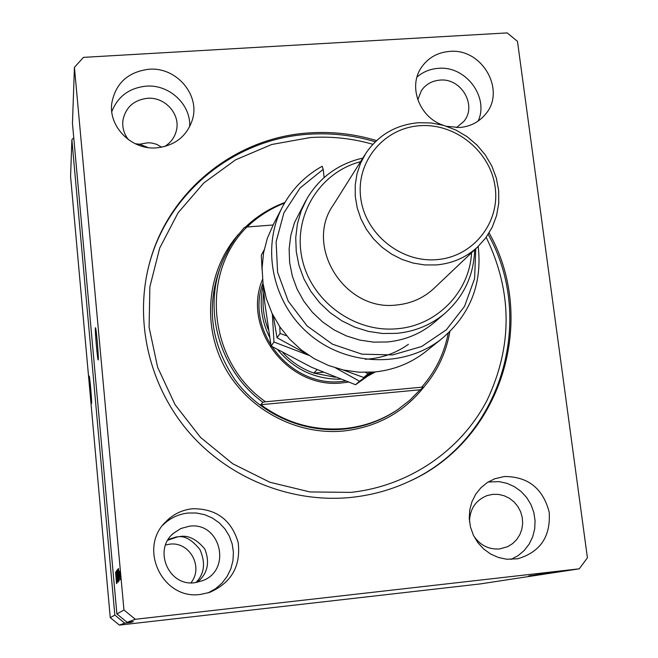 <?xml version="1.0" encoding="UTF-8"?>
<svg xmlns="http://www.w3.org/2000/svg" width="658" height="658" viewBox="0 0 658 658"><rect width="100%" height="100%" fill="white"/><g stroke="black" fill="none" stroke-linecap="round" stroke-linejoin="round"><path stroke-width="0.99" d="M89.159 376.203C88.789 377.931 91.059 403.897 91.544 403.477L91.602 403.354C92.005 401.915 89.702 375.57 89.217 376.047L89.159 376.203M95.385 327.955C94.884 330.439 97.499 360.329 98.182 359.975L98.281 359.778C98.815 357.689 96.167 327.289 95.484 327.709L95.385 327.955M148.058 147.565L139.586 144.225L137.802 144.867M195.911 582.544C204.416 573.916 205.765 562.935 199.95 549.595C192.095 539.823 184.668 535.571 177.66 536.846L167.823 540.21M456.438 127.619L463.734 121.516C477.445 105.765 461.348 77.817 439.98 80.112C432.059 80.778 425.874 84.249 421.433 90.541L417.772 99.786M473.661 535.776C479.995 545.268 488.647 549.66 499.628 548.937L507.655 546.675L512.549 543.656L516.67 539.601L519.82 534.699L521.852 529.197L522.674 523.34L522.246 517.41L520.601 511.677L517.805 506.413L513.997 501.873L509.35 498.246L504.077 495.721L498.443 494.397L492.686 494.355L487.068 495.597C475.759 500.212 469.902 508.856 469.491 521.539M165.602 544.964L169.542 544.207C189.52 541.164 203.914 567.048 190.943 582.824M148.955 69.246C128.071 71.878 115.685 83.147 111.811 103.059C108.274 126.846 131.707 150.238 156.711 147.861C175.003 145.681 186.921 136.255 192.449 119.583C200.213 94.579 176.155 66.787 148.955 69.246M189.677 126.723C191.05 104.532 169.238 84.191 146.191 86.149C129.289 87.917 117.823 96.422 111.786 111.646M192.3 508.757C181.83 509.966 172.889 514.391 165.487 522.041C137.785 548.607 162.847 600.458 200.748 594.371L209.515 592.439C231.451 582.807 241.001 566.135 238.163 542.414C231.271 519.647 215.989 508.428 192.3 508.757M208.125 592.874L215.52 588.737L221.927 583.185L227.1 576.466L230.826 568.857L232.957 560.665L233.409 552.226L232.167 543.895L229.288 536.007L224.896 528.867L219.163 522.781L212.328 517.994L204.663 514.688L196.471 513.01L188.098 513.018C178.31 514.145 169.879 518.191 162.789 525.174M504.332 476.515L494.767 478.761L487.405 482.47L480.965 487.693L475.734 494.199L471.942 501.733L469.746 509.958L469.253 518.529L470.486 527.083L473.398 535.25L477.864 542.669L483.696 549.019L490.638 554.028L498.394 557.482L506.619 559.226L517.739 558.782C540.415 551.996 550.894 536.402 549.159 511.982C542.875 488.318 527.93 476.499 504.332 476.515M510.962 559.432L518.06 555.681L524.212 550.491L529.164 544.084L532.709 536.747L534.707 528.785L535.069 520.527L533.794 512.335L530.94 504.538L526.622 497.473L521.021 491.419L514.367 486.64L506.956 483.326L499.077 481.623L488.121 482.018M446.576 126.278L459.465 127.529C470.034 126.64 478.621 122.314 485.226 114.541C506.553 90.911 482.256 48.018 449.685 51.414C437.438 52.418 427.963 57.838 421.252 67.675C407.861 86.979 419.672 117.807 443.525 125.349M478.16 121.056C489.239 96.915 465.65 65.66 438.483 68.333C430.25 68.909 423.094 71.804 417.016 77.019M376.549 140.582C354.744 133.993 332.512 131.419 309.869 132.867C235.852 136.963 167.971 190.795 149.218 264.286C134.199 321.285 149.177 386.049 189.117 432.438C229.214 478.679 291.79 503.502 351.347 497.39C371.145 495.293 389.972 490.177 407.82 482.051C501.651 441.247 538.4 319.887 489.1 232.94M189.397 526.219L180.827 528.522L173.358 533.391C152.903 550.104 168.884 586.837 194.941 582.675L202.878 580.586C232.307 569.573 220.2 521.481 189.397 526.219M168.275 539.461L176.237 536.961L179.305 536.632C187.867 534.847 196.364 538.96 204.803 548.978C210.141 562.648 207.591 573.768 197.153 582.338M164.484 146.602C170.562 142.901 174.493 137.686 176.278 130.967C180.942 114.533 165.109 96.652 147.384 98.297C133.87 100.008 125.727 107.27 122.964 120.093C122.075 127.249 123.885 133.771 128.4 139.677M135.12 143.691L139.586 144.225L147.713 142.794L151.661 143L156.785 144.349L161.646 147.236M114.837 615.082L110.256 617.632L70.587 176.55L71.878 139.776L114.837 615.082L124.716 623.159L119.394 625.1L480.052 583.95L579.262 568.816L587.413 557.803L517.484 41.355L507.186 32.9L83.476 57.361L74.428 67.346L123.959 610.007L135.326 619.293L579.262 568.816M110.256 617.632L119.394 625.1M73.754 137.686L71.878 139.776M130.695 621.884L130.753 622.468L133.335 621.58L127.101 622.287L116.885 613.939L72.454 123.416L74.428 67.346M116.885 613.939L123.959 610.007M116.203 573.924L116.984 583.029L116.252 573.916M117.387 579.106L116.491 570.815L117.387 579.106M116.951 570.412L117.831 582.141L116.951 570.412M118.201 581.919L117.124 570.025L118.201 581.919M118.876 581.22L117.782 569.195L118.876 581.22M119.147 576.901L118.481 568.496L119.147 576.901M120.743 577.214L120.858 578.982L120.743 577.214M120.381 574.574L120.685 579.336L120.381 574.574M120.324 577.658L120.439 579.418L120.324 577.658M119.896 575.043L120.258 579.608L119.896 575.043M120.019 577.987L120.134 579.739L120.019 577.987M119.822 577.165L119.156 571.103L119.822 577.165M118.818 574.574L119.082 580.841L118.012 569.088L118.818 574.574M118.341 577.864L117.478 569.754L118.341 577.864M116.425 579.912L115.783 571.86L116.425 579.912M116.54 583.654L115.586 572.106L116.54 583.654M130.753 622.468L124.716 623.159M127.101 622.287L135.326 619.293M534.238 575.133L544.133 573.94L534.238 575.133M544.528 573.768L535.637 574.829L544.528 573.768M539.231 574.278L548.937 573.208L539.231 574.278M551.412 572.838L540.317 574.113L551.412 572.838M556.429 572.065L545.227 573.357L556.429 572.065M566.702 570.428L568.273 570.247L566.702 570.428M566.464 570.363L561.373 570.988L566.464 570.363M539.034 574.73L528.818 575.882L539.034 574.73M557.548 571.761L550.302 572.575L557.54 571.712M562.796 570.996L556.199 571.786L562.796 570.996M564.474 570.774L566.045 570.593L564.474 570.774M562.853 570.922L558.675 571.407L562.853 570.922M569.787 569.96L571.366 569.779L569.787 569.96M554.505 572.139L547.094 573.069L554.505 572.139M551.544 572.69L542.143 573.825L551.544 572.69M537.273 574.87L530.29 575.651L537.265 574.829M553.51 572.205L557.252 571.761L553.51 572.205M562.631 570.84L568.734 570.141L562.631 570.815M548.673 572.871L557.713 571.81L548.665 572.838M546.642 573.184L555.286 572.189L546.642 573.159M543.705 573.636L547.653 573.159L543.697 573.603M548.155 573.134L552.704 572.575L548.147 573.085M541.715 573.94L550.277 572.954L541.707 573.916M533.375 575.298L536.953 574.87L533.375 575.298M119.97 571.514L120.57 578.078L119.978 571.514M118.761 572.016L119.032 575.503L118.761 572.016M118.177 570.404L118.999 579.418L118.177 570.404M117.905 570.568L118.753 579.846L117.905 570.568M117.511 571.226L117.823 574.697L117.511 571.226M117.947 576.063L118.317 580.142L117.947 576.063M117.568 573.208L117.519 576.301M117.823 575.808L117.519 573.208M118.193 580.553L117.774 575.816M117.56 576.276L118.078 580.57M116.055 575.232L116.318 578.571L116.055 575.232M348.222 382.125L342.892 382.808C288.887 389.914 241.576 328.704 262.534 279.37M272.338 313.948L273.975 342.02L271.096 346.042L264.763 302.738L262.961 283.03C244.899 330.974 290.861 388.105 342.44 381.393L345.327 381.072M372.839 144.291C352.375 138.427 331.558 136.173 310.395 137.538L271.721 144.489L235.597 159.828L203.832 182.949L178.071 212.805L159.721 248.017L149.859 286.839L149.103 327.306L157.632 367.296L175.069 404.678L200.55 437.422L232.718 463.75L269.846 482.24L309.918 491.929L350.78 492.381C409.136 486.196 461.069 450.36 487.134 400.146C512.746 345.944 512.434 291.667 486.196 237.299M148.371 267.584L148.955 265.322C167.667 192.021 235.367 138.312 309.194 134.216C331.632 132.784 353.667 135.301 375.29 141.783M488.178 234.412C536.517 320.298 501.133 439.709 409.317 481.36M344.652 428.539C364.211 426.54 382.01 420.158 398.041 409.399L409.737 400.303L420.108 389.791L260.774 404.711C286.074 423.135 314.031 431.08 344.652 428.539M449.85 331.648C446.214 352.54 437.512 371.063 423.744 387.217L420.108 389.791M260.774 404.711L262.863 402.244C218.078 369.549 201.48 305.814 224.238 257.73L230.284 246.207L236.033 237.546L244.274 227.545L246.915 226.977C199.637 273.629 208.125 362.073 265.552 401.783L262.863 402.244M284.56 203.059C270.479 208.561 257.969 216.531 247.038 226.969M375.43 371.893L367.83 376.039M423.744 387.217L421.663 387.208C435.399 371.597 444.249 353.601 448.221 333.219M273.103 224.995L246.915 226.977M421.663 387.208L265.552 401.783M282.932 352.787C291.584 362.089 301.882 368.867 313.808 373.111L322.946 372.28M317.008 369.722L313.808 373.111L335.202 377.248M263.735 292.399C262.04 305.057 263.554 317.436 268.291 329.535M340.351 379.222C315.124 379.271 294.299 369.508 277.857 349.941M269.5 336.986C261.284 320.397 259.178 303.28 263.167 285.646M281.665 208.446L273.415 224.403L267.362 238.254L263.545 252.96L262.09 268.184L263.036 283.565L266.367 298.716L272.009 313.274L279.839 326.87L289.668 339.174L301.249 349.883L314.302 358.725L328.506 365.494L343.509 370.018L358.939 372.206L374.418 371.992C393.394 370.117 410.263 363.496 425.052 352.137L427.034 350.549M360.559 161.695C319.772 172.273 292.859 215.651 301.973 258.092C310.609 300.599 353.897 332.8 396.848 328.761C436.92 325.825 469.672 291.913 471.547 252.754M474.648 249.81C473.809 275.595 463.717 296.923 444.38 313.792C430.653 325.093 414.721 331.616 396.577 333.367L382.471 333.491L368.422 331.402L354.769 327.149L341.872 320.841L330.053 312.624L319.615 302.713L310.823 291.362L303.889 278.844L298.995 265.495L296.256 251.644L295.73 237.653L297.416 223.852L301.274 210.601L307.187 198.214C320.051 177.076 338.599 163.694 362.838 158.076M364.861 154.869L333.532 204.654C303.7 245.985 344.636 311.736 396.486 305.008C410.773 303.651 423.102 298.263 433.482 288.862L434.699 287.702M436.772 259.63C473.044 256.933 500.138 222.815 495.17 187.316C490.728 151.776 455.788 123.104 420.075 125.703C384.297 127.784 356.151 161.087 360.642 197.211C364.59 233.368 400.574 262.855 436.772 259.63M418.661 122.709L431.393 122.98L443.977 125.472L456.01 130.095L467.147 136.7L477.025 145.089L485.349 154.992L491.855 166.12L496.346 178.112L498.665 190.614L498.748 203.232L496.576 215.577L492.209 227.249L485.769 237.892L477.445 247.153C465.963 257.558 452.276 263.488 436.386 264.935L424.805 264.944L413.257 263.101L402.071 259.458L391.526 254.095L381.903 247.161L373.456 238.838L366.407 229.338L360.946 218.917L357.204 207.854L355.279 196.446L355.221 184.972L357.023 173.745L360.617 163.061L365.922 153.182C378.531 134.849 396.108 124.691 418.661 122.709M305.945 200.419L294.545 222.519L290.787 235.432L289.133 248.872L289.635 262.509L292.292 275.99L297.046 288.985L303.782 301.158L312.336 312.213L322.486 321.852L333.976 329.839L346.527 335.967L359.811 340.096L373.489 342.119L387.217 341.987C404.876 340.268 420.404 333.902 433.786 322.889L435.473 321.433M478.21 246.429C482.404 284.067 470.1 314.968 441.304 339.133C404.563 368.011 347.227 366.391 309.737 334.609C272.042 303.075 260.741 246.873 283.03 205.806C292.3 188.838 305.345 175.653 322.165 166.268L323.193 169.353L324.131 177.545M323.193 169.353L300.13 187.941L283.911 212.83L276.121 241.815L277.586 272.223L288.245 301.2L307.154 325.981L332.52 344.216L361.941 354.16L392.612 354.925L421.638 346.511L446.354 329.79L464.532 306.398L474.607 278.531L475.767 248.749M335.646 367.962L359.539 381.229L371.836 372.198M359.539 381.229L355.55 384.724L311.662 367.32L271.096 346.042M373.39 372.083L355.55 384.724M264.138 249.917L261.308 255.172L262.073 269.977M273.975 342.02L308.709 355.287M371.276 372.231L363.775 377.519L342.81 369.862M306.908 354.07L277.034 337.751L273.374 316.021M365.322 359.276C381.303 358.38 395.672 353.387 408.429 344.299M279.765 326.763L280.078 333.507L286.658 335.802M365.577 372.403L367.978 373.834L370.076 372.296M367.978 373.834L363.775 377.519M280.078 333.507L277.034 337.751M222.1 262.641C205.633 303.116 209.91 342.144 234.931 379.715C259.754 413.734 302.68 433.104 343.863 429.139C363.372 427.141 381.13 420.775 397.119 410.041L398.041 409.399M424.237 386.649C403.922 412.319 377.108 427.1 343.789 430.99C296.232 435.678 246.923 409.095 224.238 366.243C201.488 323.399 207.722 269.328 238.451 234.363M245.138 227.355C256.678 216.334 269.936 208.043 284.898 202.475M486.624 495.754L487.068 495.597M111.72 103.89L111.811 103.059M163.431 524.377L165.487 522.041M494.092 479.024L494.767 478.761M420.906 68.218L421.252 67.675M147.836 269.846L149.218 264.286M171.952 534.748L173.358 533.391M122.89 120.653L122.964 120.093M477.445 247.153L433.482 288.862M444.38 313.792L433.786 322.889M441.304 339.133L425.052 352.137"/></g></svg>
